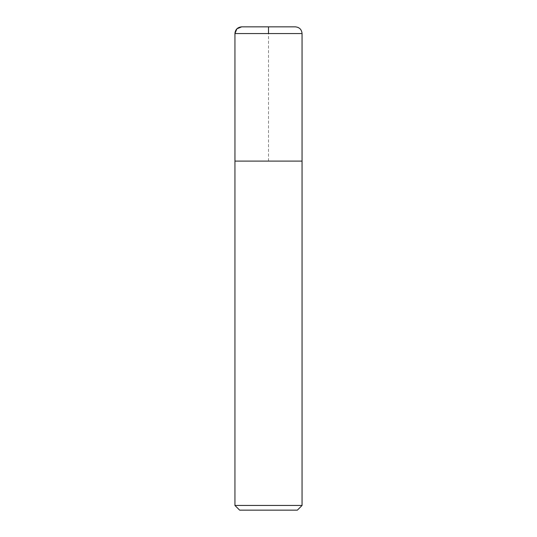 <?xml version="1.0" encoding="UTF-8"?>
<svg xmlns="http://www.w3.org/2000/svg" width="537" height="537" viewBox="0 0 537 537"><rect width="100%" height="100%" fill="white"/><g stroke="black" fill="none" stroke-linecap="round" stroke-linejoin="round"><path stroke-width="0.4" stroke-dasharray="2.69 2.01" d="M297.364 510.15L239.636 510.15M302.062 505.451L234.938 505.451M302.062 161.1L234.951 161.1M268.5 161.1L268.5 33.562M302.062 33.562L234.938 33.562"/><path stroke-width="0.81" d="M302.062 505.451L234.938 505.451L239.636 510.15L297.364 510.15L302.062 505.451L302.062 33.562C301.666 29.488 299.424 27.246 295.35 26.85L241.65 26.85L295.35 26.85M234.938 505.451L234.938 161.1L302.062 161.1M234.951 161.1L234.938 33.562C235.334 29.488 237.576 27.246 241.65 26.85M268.5 33.562L268.5 26.85L241.65 26.85L236.904 28.817L234.938 33.562L234.951 161.1L268.5 161.1M234.938 33.562L302.062 33.562"/></g></svg>
